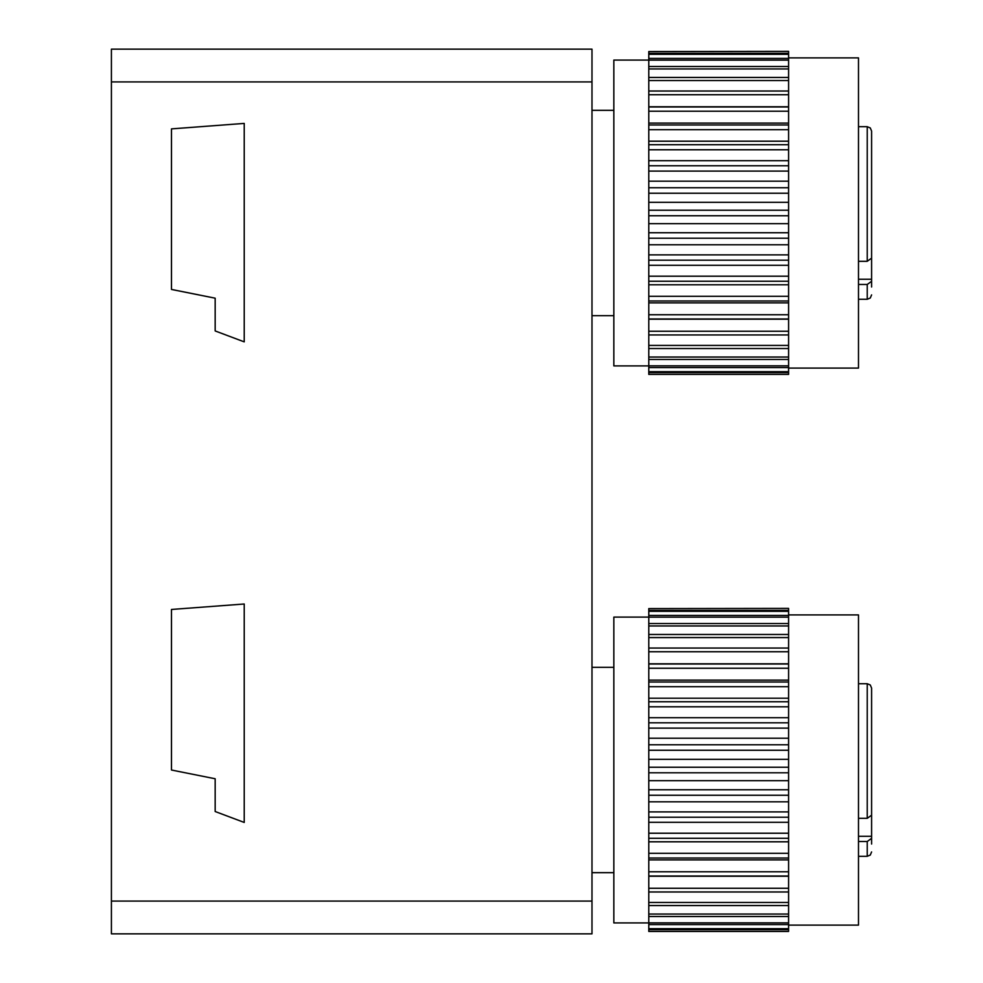 <?xml version="1.0" encoding="UTF-8"?>
<svg xmlns="http://www.w3.org/2000/svg" width="983" height="983" viewBox="0 0 983 983"><rect width="100%" height="100%" fill="white"/><g stroke="black" fill="none" stroke-linecap="round" stroke-linejoin="round"><path stroke-width="1.47" d="M613.834 315.654L591.987 315.654M591.987 110.317L613.834 110.317M591.987 901.079L591.987 933.85L111.411 933.85L111.411 49.15L591.987 49.15L591.987 901.079L111.411 901.079M215.166 811.516L215.166 778.757L171.484 770.021L171.484 609.46L244.226 604.004L244.226 822.439L215.166 811.516M215.166 330.939L215.166 298.181L171.484 289.444L171.484 128.884L244.226 123.416L244.226 341.863L215.166 330.939M591.987 667.346L613.834 667.346M613.834 872.683L591.987 872.683M858.491 841.509L867.227 841.509L871.589 838.352L871.589 815.19L867.227 818.335L858.491 818.335M871.589 815.19L871.589 688.1L870.287 684.991L867.227 683.726L858.491 683.726M871.589 695.989L871.589 808.309M871.589 844.041L871.589 838.352M858.491 284.468L867.227 284.468L871.589 281.322L871.589 258.148L867.227 261.306L858.491 261.306M871.589 258.148L871.589 131.071L870.287 127.95L867.227 126.696L858.491 126.696M871.589 177.788L871.589 251.279M871.589 287.011L871.589 281.322M648.78 698.225L648.78 701.751L788.587 701.751L788.587 686.712L648.78 686.712L648.78 698.225L788.587 698.225M788.587 706.802L648.78 706.802L648.78 722.812L788.587 722.812L788.587 701.751M788.587 634.477L788.587 625.962L648.78 625.962L648.78 634.477L788.587 634.477L788.587 648.055L648.78 648.055L648.78 663.795L788.587 663.795M788.587 648.055L788.587 664.004L648.78 664.004L648.78 680.138L788.587 680.138M788.587 664.004L788.587 682.018L648.78 682.018L648.78 686.712M648.78 722.812L648.78 728.133L788.587 728.133L788.587 744.782L648.78 744.782L648.78 767.244L788.587 767.244L788.587 750.262L648.78 750.262M788.587 767.244L788.587 789.767L648.78 789.767L648.78 928.702L788.587 928.702L788.587 916.5L648.78 916.5M648.78 795.247L788.587 795.247L788.587 811.909L648.78 811.909M648.78 817.229L788.587 817.229L788.587 833.228L648.78 833.228M648.78 838.29L788.587 838.29L788.587 853.318L648.78 853.318M648.78 858.012L788.587 858.012L788.587 871.786L648.78 871.786M648.78 876.025L788.587 876.025L788.587 888.276L648.78 888.276M648.78 891.974L788.587 891.974L788.587 902.468L648.78 902.468M788.587 925.114L858.491 925.114L858.491 614.916L788.587 614.916M858.491 856.93L858.491 903.266M858.491 636.763L858.491 683.111M648.78 617.103L613.834 617.103L613.834 922.926L648.78 922.926M648.78 608.588L788.587 608.391L648.78 608.588L648.78 610.369L788.587 610.369L788.587 608.588M788.587 611.328L648.78 611.328L648.78 615.444L788.587 615.444L788.587 610.369M788.587 617.152L648.78 617.152L648.78 623.541L788.587 623.541L788.587 615.444M788.587 625.962L788.587 623.541M788.587 637.574L648.78 637.574L648.78 648.055M788.587 651.754L648.78 651.754M788.587 668.243L648.78 668.243M648.78 680.138L648.78 682.018M788.587 686.712L788.587 682.018M648.78 922.877L788.587 922.877M648.78 914.067L788.587 914.067L788.587 905.552L648.78 905.552M648.78 876.234L788.587 876.234M648.78 859.892L788.587 859.892M648.78 841.804L788.587 841.804M648.78 822.316L788.587 822.316M648.78 801.809L788.587 801.809M788.587 772.785L648.78 772.785L648.78 789.767M648.78 780.686L788.587 780.686M648.78 772.785L648.78 767.244M648.78 759.355L788.587 759.355M648.78 728.133L648.78 744.782M648.78 738.221L788.587 738.221M648.78 717.713L788.587 717.713M648.78 701.751L648.78 706.802M788.587 728.133L788.587 722.812M788.587 750.262L788.587 744.782M788.587 795.247L788.587 789.767M788.587 817.229L788.587 811.909M788.587 838.29L788.587 833.228M788.587 858.012L788.587 853.318M788.587 876.025L788.587 871.786M788.587 891.974L788.587 888.276M788.587 905.552L788.587 902.468M788.587 916.5L788.587 914.067M788.587 924.585L648.78 924.585M788.587 929.672L648.78 929.672L648.78 931.442L788.587 931.442L788.587 928.702M648.78 931.442L788.587 931.442M648.78 928.702L648.78 929.672M648.78 610.369L648.78 611.328M648.78 615.444L648.78 617.152M648.78 623.541L648.78 625.962M648.78 634.477L648.78 637.574M648.78 141.196L648.78 144.71L788.587 144.71L788.587 129.682L648.78 129.682L648.78 141.196L788.587 141.196M788.587 149.772L648.78 149.772L648.78 165.771L788.587 165.771L788.587 144.71M788.587 77.448L788.587 68.933L648.78 68.933L648.78 77.448L788.587 77.448L788.587 91.026L648.78 91.026L648.78 106.766L788.587 106.766M788.587 91.026L788.587 106.975L648.78 106.975L648.78 123.108L788.587 123.108M788.587 106.975L788.587 124.988L648.78 124.988L648.78 129.682M648.78 165.771L648.78 171.091L788.587 171.091L788.587 187.753L648.78 187.753L648.78 210.215L788.587 210.215L788.587 193.233L648.78 193.233M788.587 210.215L788.587 232.738L648.78 232.738L648.78 371.672L788.587 371.672L788.587 359.459L648.78 359.459M648.78 238.218L788.587 238.218L788.587 254.867L648.78 254.867M648.78 260.188L788.587 260.188L788.587 276.198L648.78 276.198M648.78 281.249L788.587 281.249L788.587 296.288L648.78 296.288M648.78 300.982L788.587 300.982L788.587 314.757L648.78 314.757M648.78 318.996L788.587 318.996L788.587 331.246L648.78 331.246M648.78 334.945L788.587 334.945L788.587 345.426L648.78 345.426M788.587 368.084L858.491 368.084L858.491 57.886L788.587 57.886M858.491 299.889L858.491 346.237M858.491 79.734L858.491 126.07M648.78 60.074L613.834 60.074L613.834 365.897L648.78 365.897M648.78 51.558L788.587 51.362L648.78 51.558L648.78 53.328L788.587 53.328L788.587 51.558M788.587 54.298L648.78 54.298L648.78 58.415L788.587 58.415L788.587 53.328M788.587 60.123L648.78 60.123L648.78 66.5L788.587 66.5L788.587 58.415M788.587 68.933L788.587 66.5M788.587 80.532L648.78 80.532L648.78 91.026M788.587 94.724L648.78 94.724M788.587 111.214L648.78 111.214M648.78 123.108L648.78 124.988M788.587 129.682L788.587 124.988M648.78 365.848L788.587 365.848M648.78 357.038L788.587 357.038L788.587 348.523L648.78 348.523M648.78 319.205L788.587 319.205M648.78 302.862L788.587 302.862M648.78 284.775L788.587 284.775M648.78 265.287L788.587 265.287M648.78 244.779L788.587 244.779M788.587 215.756L648.78 215.756L648.78 232.738M648.78 223.645L788.587 223.645M648.78 215.756L648.78 210.215M648.78 202.314L788.587 202.314M648.78 171.091L648.78 187.753M648.78 181.191L788.587 181.191M648.78 160.684L788.587 160.684M648.78 144.71L648.78 149.772M788.587 171.091L788.587 165.771M788.587 193.233L788.587 187.753M788.587 238.218L788.587 232.738M788.587 260.188L788.587 254.867M788.587 281.249L788.587 276.198M788.587 300.982L788.587 296.288M788.587 318.996L788.587 314.757M788.587 334.945L788.587 331.246M788.587 348.523L788.587 345.426M788.587 359.459L788.587 357.038M788.587 367.556L648.78 367.556M788.587 372.631L648.78 372.631L648.78 374.412L788.587 374.412L788.587 371.672M648.78 374.412L788.587 374.412M648.78 371.672L648.78 372.631M648.78 53.328L648.78 54.298M648.78 58.415L648.78 60.123M648.78 66.5L648.78 68.933M648.78 77.448L648.78 80.532M591.987 81.921L111.411 81.921M867.227 818.335L867.227 683.726M858.491 856.304L867.227 856.304L867.227 841.509M871.589 836.287L858.491 836.287M867.227 261.306L867.227 126.696M858.491 299.274L867.227 299.274L867.227 284.468M871.589 279.246L858.491 279.246M867.227 856.304L870.287 855.05L871.589 851.929M867.227 299.274L870.287 298.009L871.589 294.9"/></g></svg>
